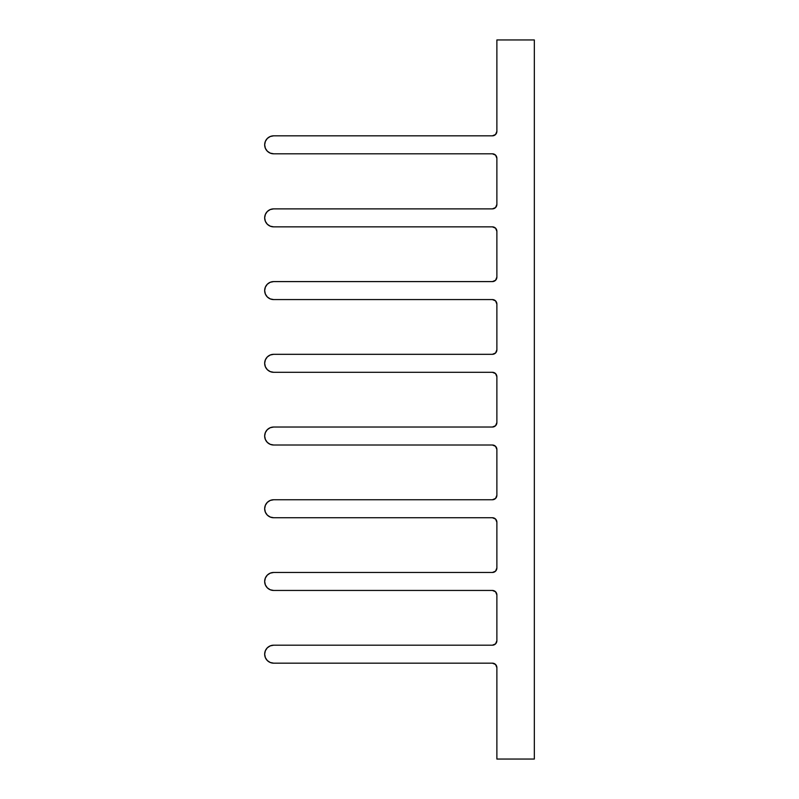 <?xml version="1.0" encoding="UTF-8"?>
<svg xmlns="http://www.w3.org/2000/svg" width="799" height="799" viewBox="0 0 799 799"><rect width="100%" height="100%" fill="white"/><g stroke="black" fill="none" stroke-linecap="round" stroke-linejoin="round"><path stroke-width="1.2" d="M273.658 663.17L270.222 662.481L273.658 663.17L492.384 663.17L273.658 663.17A8.989 8.989 0 0 1 264.669 654.181A8.989 8.989 0 0 1 273.658 645.192L492.384 645.192L273.658 645.192L270.222 645.882L267.305 647.829L270.222 645.882M273.658 590.451L270.222 589.762L273.658 590.451L492.384 590.451L273.658 590.451A8.989 8.989 0 0 1 264.669 581.462A8.989 8.989 0 0 1 273.658 572.474L492.384 572.474L273.658 572.474L270.222 573.163L267.305 575.11L270.222 573.163M273.658 517.732L270.222 517.043L273.658 517.732L492.384 517.732L273.658 517.732A8.989 8.989 0 0 1 264.669 508.743A8.989 8.989 0 0 1 273.658 499.755L492.384 499.755L273.658 499.755L270.222 500.444L267.305 502.391L270.222 500.444M273.658 445.013L270.222 444.324L273.658 445.013L492.384 445.013L273.658 445.013A8.989 8.989 0 0 1 264.669 436.024A8.989 8.989 0 0 1 273.658 427.036L492.384 427.036L273.658 427.036L270.222 427.725L267.305 429.672L270.222 427.725M273.658 372.294L270.222 371.605L273.658 372.294L492.384 372.294L273.658 372.294A8.989 8.989 0 0 1 264.669 363.305A8.989 8.989 0 0 1 273.658 354.317L492.384 354.317L273.658 354.317L270.222 355.006L267.305 356.953L270.222 355.006M273.658 299.575L270.222 298.886L273.658 299.575L492.384 299.575L273.658 299.575A8.989 8.989 0 0 1 264.669 290.586A8.989 8.989 0 0 1 273.658 281.598L492.384 281.598L273.658 281.598L270.222 282.287L267.305 284.234L270.222 282.287M273.658 226.856L270.222 226.167L273.658 226.856L492.384 226.856L273.658 226.856A8.989 8.989 0 0 1 264.669 217.867A8.989 8.989 0 0 1 273.658 208.879L492.384 208.879L273.658 208.879L270.222 209.568L267.305 211.515L270.222 209.568M273.658 153.808L270.222 153.118L273.658 153.808L492.384 153.808L273.658 153.808A8.989 8.989 0 0 1 264.669 144.819A8.989 8.989 0 0 1 273.658 135.83L492.384 135.83L273.658 135.83L270.222 136.519L267.305 138.467L265.358 141.383L264.669 144.819L265.358 148.254L264.669 144.819M534.331 759.05L534.331 39.95L496.878 39.95L496.878 131.336A4.494 4.494 0 0 1 492.384 135.83L495.56 134.512L496.878 131.336L496.878 39.95L534.331 39.95L534.331 759.05L496.878 759.05L534.331 759.05M496.878 667.664L496.878 759.05L496.878 667.664L495.56 664.488L492.384 663.17A4.494 4.494 0 0 1 496.878 667.664M492.384 153.808A4.494 4.494 0 0 1 496.878 158.302L496.878 204.384A4.494 4.494 0 0 1 492.384 208.879L495.56 207.56L496.878 204.384L496.878 158.302L495.56 155.126L492.384 153.808L494.102 154.147M492.384 226.856A4.494 4.494 0 0 1 496.878 231.35L496.878 277.103A4.494 4.494 0 0 1 492.384 281.598L495.56 280.279L496.878 277.103L496.878 231.35L495.56 228.174L492.384 226.856L494.102 227.196M492.384 299.575A4.494 4.494 0 0 1 496.878 304.069L496.878 349.822A4.494 4.494 0 0 1 492.384 354.317L495.56 352.998L496.878 349.822L496.878 304.069L495.56 300.893L492.384 299.575L494.102 299.915M492.384 372.294A4.494 4.494 0 0 1 496.878 376.788L496.878 422.541A4.494 4.494 0 0 1 492.384 427.036L495.56 425.717L496.878 422.541L496.878 376.788L495.56 373.612L492.384 372.294L494.102 372.634M492.384 445.013A4.494 4.494 0 0 1 496.878 449.507L496.878 495.26A4.494 4.494 0 0 1 492.384 499.755L495.56 498.436L496.878 495.26L496.878 449.507L495.56 446.331L492.384 445.013L494.102 445.353M492.384 517.732A4.494 4.494 0 0 1 496.878 522.226L496.878 567.979A4.494 4.494 0 0 1 492.384 572.474L495.56 571.155L496.878 567.979L496.878 522.226L495.56 519.05L492.384 517.732L494.102 518.072M492.384 590.451A4.494 4.494 0 0 1 496.878 594.945L496.878 640.698A4.494 4.494 0 0 1 492.384 645.192L495.56 643.874L496.878 640.698L496.878 594.945L495.56 591.769L492.384 590.451L494.102 590.791M267.305 660.533L270.222 662.481L267.305 660.533L265.358 657.617L264.669 654.181L265.358 650.746L267.305 647.829L265.358 650.746L264.669 654.181M267.305 587.814L270.222 589.762L267.305 587.814L265.358 584.898L264.669 581.462L265.358 578.027L267.305 575.11L265.358 578.027L264.669 581.462M267.305 515.095L270.222 517.043L267.305 515.095L265.358 512.179L264.669 508.743L265.358 505.308L267.305 502.391L265.358 505.308L264.669 508.743M267.305 442.376L270.222 444.324L267.305 442.376L265.358 439.46L264.669 436.024L265.358 432.589L267.305 429.672L265.358 432.589L264.669 436.024M267.305 369.657L270.222 371.605L267.305 369.657L265.358 366.741L264.669 363.305L265.358 359.87L267.305 356.953L265.358 359.87L264.669 363.305M267.305 296.938L270.222 298.886L267.305 296.938L265.358 294.022L264.669 290.586L265.358 287.151L267.305 284.234L265.358 287.151L264.669 290.586M267.305 224.219L270.222 226.167L267.305 224.219L265.358 221.303L264.669 217.867L265.358 214.432L267.305 211.515L265.358 214.432L264.669 217.867M270.222 153.118L267.305 151.171L265.358 148.254L267.305 151.171L270.222 153.118M494.102 663.51L492.384 663.17M496.539 642.416L496.878 640.698M496.539 569.697L496.878 567.979M496.539 496.978L496.878 495.26M496.539 424.259L496.878 422.541M496.539 351.54L496.878 349.822M496.539 278.821L496.878 277.103M496.539 206.102L496.878 204.384M496.539 133.053L496.878 131.336"/></g></svg>
